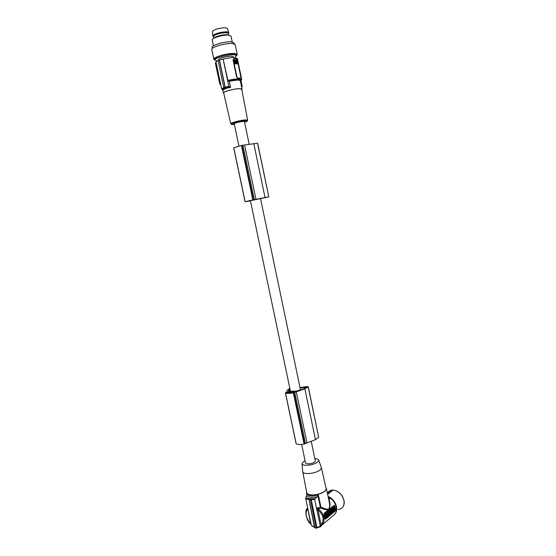 <?xml version="1.0" encoding="UTF-8"?>
<svg xmlns="http://www.w3.org/2000/svg" width="556" height="556" viewBox="0 0 556 556"><rect width="100%" height="100%" fill="white"/><g stroke="black" fill="none" stroke-linecap="round" stroke-linejoin="round"><path stroke-width="0.83" d="M328.082 496.515L330.549 498.322C333.482 500.56 335.358 503.444 336.178 506.968C336.811 510.471 336.088 513.118 334.003 514.919L321.611 525.344M315.405 528.012L316.698 528.179L316.308 527.915L316.878 527.449L317.365 527.79L320.784 526.588L321.896 525.079L321.139 524.843L320.812 525.35L321.278 525.622M317.726 509.616L317.997 509.873C323.488 515.009 324.537 519.999 321.139 524.843L317.997 509.873L318.546 509.094L318.115 508.816L317.726 509.616L316.566 508.372L318.115 508.816L320.631 508.066L320.881 506.891C324.044 508.58 326.629 509.372 328.631 509.254C329.645 507.565 329.91 505.467 329.43 502.971L329.173 501.741M320.812 525.35L320.312 526.219L314.717 499.559L309.018 499.503L309.338 498.669L310.283 498.746L310.324 499.608M316.566 508.114L320.527 507.253M324.454 513.362L323.94 514.946L324.801 518.449L325.614 519.054L335.226 511.013L335.595 509.456L334.886 506.036L334.093 505.439L324.454 513.362L324.065 514.96L325.156 519.082M318.546 509.094C321.305 511.242 323.064 513.952 323.821 517.219C324.426 520.479 323.787 523.099 321.896 525.079M328.735 499.629L328.86 499.677C330.389 502.881 330.41 506.113 328.923 509.365L334.219 505.362M320.631 508.066C323.738 509.324 326.372 509.873 328.52 509.706L328.923 509.365M307.683 508.066L307.565 508.921C304.938 513.202 305.981 518.143 310.693 523.738L307.732 508.288M306.968 494.694L305.8 497.954L309.338 498.669M320.881 506.891L318.421 495.16L317.288 496.849L315.023 498.697L310.283 498.746M315.023 498.697L314.717 499.559M314.606 527.47L311.36 525.42L305.737 498.822L309.018 499.503M316.308 527.915L314.946 527.644L309.025 499.538M316.26 527.79L310.331 499.649M310.644 523.905C306.099 520.611 304.466 509.734 307.419 508.281L307.663 508.691M305.737 498.822L305.8 497.954M311.061 524.371L310.693 523.738L311.061 524.308M315.349 528.033L314.891 527.588M308.788 498.447L314.494 527.192L311.318 525.253M306.606 491.893L306.46 492.692C306.641 493.964 308.114 494.729 310.887 494.993C316.364 495.118 321.034 493.902 324.899 491.33L326.49 488.856L325.941 487.786M326.101 488.481L326.198 488.912C326.726 491.706 317.191 495.493 311.054 494.868C308.358 494.611 306.926 493.867 306.752 492.637L302.763 471.905M314.87 458.7C317.379 458.804 318.706 459.374 318.838 460.396L317.455 462.279C314.189 464.281 310.276 465.282 305.717 465.282C303.416 465.136 302.2 464.587 302.054 463.641L302.714 471.641C302.874 472.732 304.243 473.364 306.815 473.552C311.916 473.587 316.288 472.461 319.929 470.181L321.451 468.027L321.236 467.394M302.054 463.641L303.52 461.654L305.077 460.771M301.637 444.418L305.529 462.926L307.683 463.899C311.895 463.683 314.453 462.724 315.356 461.028L315.321 460.854M324.106 513.334L328.52 509.706M325.816 516.802L326.198 516.844L325.934 518.116L325.552 518.081L325.816 516.802L325.323 516.079M331.369 511.131L332.057 513.007L331.654 513.348L331.202 512.959M330.507 511.777L331.049 512.479L331.411 512.18L330.896 511.492M328.853 513.987L329.944 512.597C330.737 512.681 330.862 513.306 330.306 514.467L329.138 515.349M331.974 510.651L331.73 511.457M328.019 513.876L328.77 513.57L329.159 515.426L328.214 515.62M328.082 514.383L328.109 511.722L327.303 512.041L328.109 511.722M326.893 514.773L327.435 514.675L327.825 516.538L327.227 516.878M326.977 516.677L326.803 515.85M326.004 514.731L326.184 513.89M325.531 513.626L326.024 514.189L326.275 513.793L326.448 514.717L326.066 515.03L325.774 513.647L325.357 513.987L325.469 516.093L326.664 515.099C327.22 514.015 327.116 513.376 326.358 513.181L325.531 513.619M325.469 516.093L325.086 516.051L324.982 513.952L325.774 513.647M327.79 511.694L328.575 511.339L328.86 512.715L328.52 511.033L329.312 510.728L329.903 511.172L329.354 510.345L330.146 510.04L329.736 510.38M330.716 509.365L330.055 510.033M327.679 512.076L326.713 512.868L327.588 514.335L327.039 514.015M326.511 513.132L327.143 512.514M327.157 512.542L327.303 512.041M329.458 510.839L329.354 510.345M329.228 512.917L329.694 512.583L329.527 511.791L330.118 512.229L329.59 512.083M331.598 510.109L331.71 509.324M331.14 509.386L331.452 509.087L331.439 509.602M331.876 508.629L331.07 509.053M332.238 508.65L334.49 506.453L335.282 510.311L333.246 511.715L332.551 508.351M334.246 506.44L332.175 508.323M325.128 516.239L326.198 516.844M325.76 515.85L325.51 516.281M325.934 518.116L326.539 517.122L327.324 516.955L326.685 516.434L326.719 515.044M326.24 515.447L326.963 515.064M326.476 515.475L326.337 516.156L325.997 515.871M330.987 511.471L331.675 511.159M331.654 513.348L331.515 512.702L331.161 512.993L330.889 513.98L330.5 512.132L330.91 511.791M331.265 511.499L331.411 512.18M329.048 514.925L329.235 515.356M329.458 513.834L328.902 514.21M329.152 514.932L329.611 514.55L328.999 514.217M329.242 514.515L329.611 514.55M330.243 513.8L329.972 513.181L330.243 513.8M329.861 513.779L329.861 513.376M332.092 510.589L332.391 510.227M332.203 511.388L332.453 512.674L333.141 512.104L332.759 510.262M332.335 510.61L332.453 511.179M332.446 511.715L332.53 512.139L332.446 511.715M328.749 515.766L328.151 515.329L327.908 516.468L327.519 514.606L327.929 514.265L328.526 514.71L328.36 513.911M327.136 514.571L327.519 514.606M326.754 515.009L327.435 514.675M327.394 516.899L327.004 515.03M324.982 513.952L325.357 513.987M324.989 515.572L325.364 515.614M325.649 515.377L325.267 515.342M325.976 513.139L326.358 513.181L325.913 513.654M326.066 514.682L326.448 514.717L326.066 514.675M328.068 513.021L328.45 513.056L328.165 511.673L327.783 511.638M328.165 511.673L328.575 511.339M328.047 513.278L328.45 513.056M329.138 512.486L329.235 512.966L328.026 513.744M328.269 513.765L328.172 513.285M331.48 510.915C331.696 509.769 331.473 509.296 330.806 509.491C330.16 510.679 330.271 511.312 331.133 511.388L331.48 510.915M331.181 510.575L330.896 510.019L331.181 510.575M330.785 510.616L330.792 510.213M327.679 512.465L327.296 512.43M326.713 512.868L326.337 512.834M327.588 514.335L328.012 513.98M327.665 513.508L327.672 512.952L327.665 513.508M328.52 511.033L329.312 510.728M330.118 512.229L330.528 511.895L330.146 510.04M328.902 511.068L329.284 512.924M331.55 510.7L331.967 510.151L331.807 509.22L331.557 509.616M331.793 510.721L332.134 510.554C332.738 509.393 332.627 508.761 331.8 508.677L331.452 509.087M333.906 509.525L334.01 509.108L333.906 509.525M335.066 509.769L334.517 507.148L333.878 507.461L334.358 510.359L335.066 509.769L334.684 509.741L334.163 507.225M333.76 510.735L333.44 508.976L333.822 509.011L334.198 510.491L333.739 510.749L334.135 510.769M333.822 509.011L333.621 508.344C332.919 509.866 333.086 510.679 334.114 510.783M334.337 510.255L334.684 509.741M333.44 508.976L333.433 508.573M328.283 497.46L328.992 498.294L329.979 497.502M328.533 498.662L328.992 498.294L328.387 497.981M320.312 526.219L316.878 527.449L311.117 498.635M329.444 492.95L330.91 491.789M238.913 146.019L234.236 123.759L236.078 122.82C240.282 121.681 243.069 121.264 244.438 121.569L244.452 121.639M248.428 201.112L260.542 198.624M289.968 388.887L288.335 390.722L288.675 391.299L296.487 391.097L303.187 389.04L306.829 387.025L300.108 388.032M248.435 201.133L250.443 200.855M260.549 198.666L268.819 196.859L257.546 143.239L241.923 145.345L233.735 147.757M246.655 201.348L254.398 199.673L246.655 201.348M268.694 196.873L252.841 199.917L245.071 201.696L250.45 200.904M244.591 145.046L255.962 199.326M241.923 145.345L253.355 199.812M233.763 147.674L245.147 201.668M241.415 145.45L252.841 199.917M233.722 147.701L245.106 201.682M287.042 392.515L291.976 392.724L294.666 391.716L288.939 391.765L287.091 392.738M308.191 386.906L318.685 437.405L308.281 386.74L304.73 388.88L293.332 392.828C289.426 393.544 286.813 393.592 285.485 392.953L287.111 391.813L286.778 391.125L288.189 389.332L289.85 388.331M308.281 386.74L306.238 386.587L300.025 387.636M318.685 437.405L315.321 439.706L304.083 444.056C300.198 444.744 297.571 444.654 296.202 443.771L296.112 443.535M293.825 392.717L304.577 443.945M285.436 392.918L296.146 443.716M285.485 392.953L296.202 443.771M293.332 392.828L304.083 444.056M296.237 391.591L306.933 442.652M230.719 123.661L223.727 93.095C222.449 91.879 234.59 88.536 239.719 88.717L241.77 89.328M241.832 89.662L242.041 89.106L239.963 88.633C235.758 88.501 225.958 90.781 223.915 92.359L223.422 93.144L223.804 93.408M240.289 80.703L238.156 79.988L229.287 81.162L227.932 80.405L223.109 59.033L228.836 86.319L230.601 87.424L229.287 81.162M218.091 60.687L215.93 61.799L221.635 88.87L223.415 89.961C224.645 88.793 227.036 87.945 230.601 87.424M241.054 80.898L242.228 86.527L241.672 87.355M228.836 86.319L225.173 87.153L225.673 87.862L229.399 87.063M225.673 87.862L224.249 88.244L223.748 87.535L218.077 60.618L223.109 59.033M222.205 89.606L224.249 88.244M225.173 87.153L219.488 60.138M219.787 84.005L215.394 63.182L215.978 62.036M237.398 58.623L234.854 57.574C231.762 57.442 227.96 57.935 223.449 59.047M233.318 56.92L233.284 56.754C232.415 55.947 229.704 55.989 225.159 56.886C221.239 57.81 219.001 58.762 218.439 59.735L218.543 60.43M217.153 61.111L214.88 59.923C215.012 57.81 228.446 54.175 234.159 54.724L236.634 55.544L234.681 57.56M236.481 54.815L233.958 53.737L229.002 53.96C220.148 55.426 215.38 57.219 214.699 59.318L214.859 60.069M214.859 60.124L213.879 59.492C212.232 57.393 227.897 52.82 234.59 53.487L237.245 54.377L236.654 55.607M213.831 59.242L211.808 49.651C210.119 47.406 225.792 42.749 232.519 43.542L235.251 44.8M234.027 43.041L231.477 41.853C225.208 41.095 210.655 45.439 212.218 47.559L212.392 48.365M231.025 36.258L228.808 35.174C223.387 34.458 210.891 38.232 212.253 40.143L213.448 45.828M227.515 34.764C223.547 34.25 214.394 36.661 213.587 38.427M213.845 38.114L213.56 36.765C213.539 35.626 215.763 34.5 220.239 33.395C224.798 32.512 227.529 32.54 228.426 33.492L228.467 33.68M228.474 33.701L228.808 32.505C227.536 31.643 224.61 31.664 220.03 32.568C215.526 33.666 213.094 34.819 212.733 36.05L213.567 36.786M227.501 28.849L227.348 28.419C226.16 27.591 223.442 27.605 219.196 28.446C215.019 29.461 212.767 30.545 212.434 31.706L212.441 31.761M240.387 78.125L237.808 78.097L236.925 76.825L233.388 59.874L233.895 58.707L236.314 58.86L237.315 60.111L240.817 76.95L240.324 78.125L237.933 78.055M233.645 58.769L233.054 59.999L236.592 76.943L237.808 78.097M237.266 63.884L235.105 63.801L237.648 63.725L236.759 59.916L234.576 59.839L235.473 63.662M234.34 59.93L235.105 63.801M236.877 61.612L236.62 60.333L234.917 60.27L235.091 61.32L236.891 61.619M236.335 62.015L236.119 61.487L236.335 62.015M236.335 62.286L235.654 62.098L236.022 61.959L237.106 62.098L236.654 63.203L237.106 62.098M236.022 61.959L235.591 62.029C236.001 63.169 236.474 63.516 237.016 63.064M235.932 61.341L235.556 61.542M236.967 61.431L236.606 61.57L236.258 60.472L234.896 60.389M221.635 88.87L223.776 87.653M225.507 87.799L225.006 87.09L223.748 87.535M225.006 87.09L219.335 60.131M253.772 143.531L265.024 197.526M304.869 388.818L315.454 439.629M329.096 493.221L330.57 492.06M317.288 496.849C312.222 497.724 308.698 497.446 306.71 496.015M318.421 495.16C312.507 496.418 308.656 496.126 306.877 494.27M320.332 507.1L317.997 495.966M332.266 507.941L332.641 507.975M334.622 510.019L334.997 510.054M333.822 510.457L334.198 510.491M333.468 508.761L333.843 508.796M333.649 509.97L334.003 510.005M333.746 510.095L334.121 510.13M330.549 498.322L328.86 499.677M328.464 496.675L329.228 497.029C333.002 499.114 335.421 502.311 336.498 506.62C337.047 509.532 336.595 511.895 335.143 513.702M327.414 493.29C328.589 491.087 330.486 490.003 333.107 490.051C338.5 490.906 342.107 494.374 343.921 500.463C344.623 505.995 342.649 509.004 337.999 509.484M327.616 494.27C328.506 491.817 330.236 490.489 332.808 490.288M306.425 387.386L306.335 386.948M242.896 145.192L254.314 199.625M288.939 391.765L289.203 393.002M287.994 391.994L288.203 392.974M294.743 392.418L305.473 443.618M289.231 389.422L289.62 391.271M234.382 124.454L233.367 124.53C226.626 124.947 239.288 120.972 245.391 120.784C247.893 120.763 247.629 121.277 244.598 122.334M231.581 124.315L230.747 123.786C229.628 122.973 241.04 120.026 245.794 119.915L247.649 120.159L241.742 89.189M240.428 81.378C241.846 80.398 241.332 79.842 238.885 79.73C236.126 79.703 232.693 80.175 228.592 81.141M241.77 79.584L239.282 78.813C236.217 78.785 232.436 79.313 227.932 80.405M237.203 63.912L237.565 63.773M234.889 63.53L235.257 63.391M234.194 60.187L234.562 60.048M236.258 60.472L236.62 60.333M236.418 60.673L236.78 60.534M220.815 84.971L219.828 84.206L220.44 83.198M220.808 84.922L220.697 84.401M329.145 501.595L326.49 488.856M318.838 460.396L321.451 468.027L326.198 488.912M325.892 513.202L326.275 513.237M330.431 509.456L330.806 509.491M331.967 510.151L331.598 510.116M331.418 508.643L331.8 508.677M328.686 498.371L328.381 497.94M327.637 494.374L333.107 490.051C338.541 490.837 342.169 494.27 343.983 500.358C344.456 502.784 344.185 504.869 343.163 506.606M315.356 461.028L311.256 441.415M300.525 390.034L260.5 198.443M249.171 144.199L244.438 121.569M268.819 196.859L257.678 143.274M233.694 147.743L245.071 201.696M285.388 392.87L296.091 443.618M232.957 124.447L234.368 124.384M244.584 122.271C246.781 121.569 247.802 120.861 247.649 120.159M222.706 89.759L223.387 92.984M237.245 54.377L235.195 44.515M233.972 42.777L234.194 43.841M230.976 36.022L232.213 41.943M227.348 28.419L228.808 32.505M234.215 59.978L234.576 59.839M235.605 61.396L235.973 61.257M236.425 54.564L236.634 55.544M290.461 391.25L250.395 200.633M228.426 33.492L228.78 35.16M233.284 56.754L233.444 57.546M237.342 58.38L241.728 79.445L240.915 81.009M212.434 31.706L212.733 36.05M306.968 495.097L306.537 493.068M286.847 391.466L286.945 391.904M240.248 80.523L242.041 89.106"/></g></svg>

